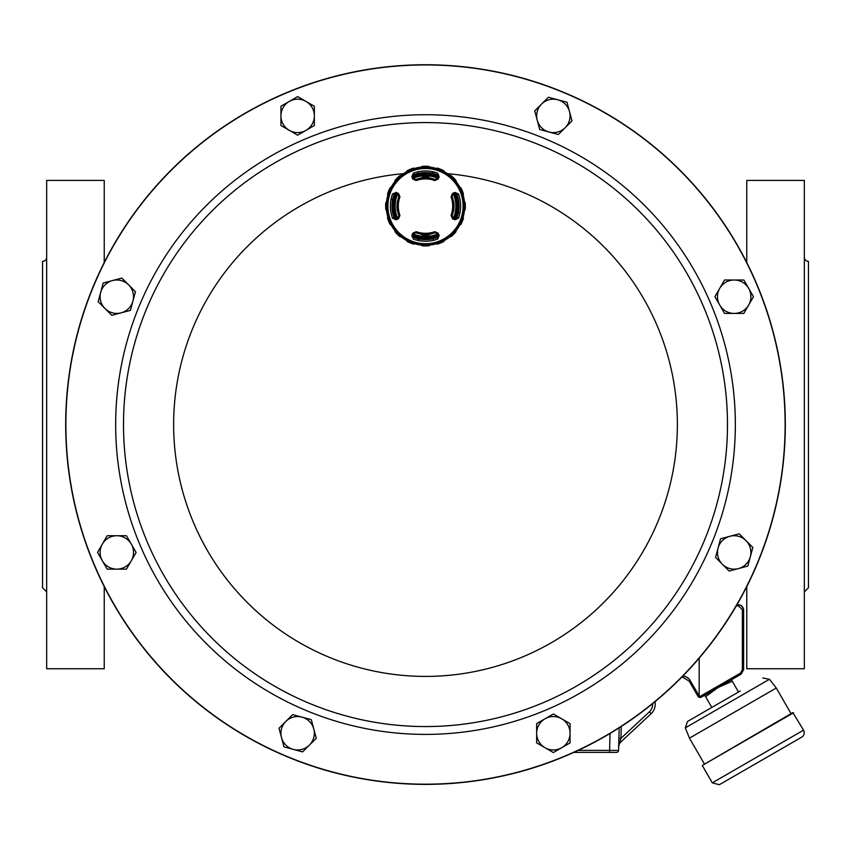 <?xml version="1.0" encoding="UTF-8"?>
<svg xmlns="http://www.w3.org/2000/svg" width="851" height="851" viewBox="0 0 851 851"><rect width="100%" height="100%" fill="white"/><g stroke="black" fill="none" stroke-linecap="round" stroke-linejoin="round"><path stroke-width="1.28" d="M426.532 238.216L426.532 239.301A33.21 33.21 0 0 1 424.468 239.301L424.468 238.216M429.755 174.264L430.415 174.359M431.925 172.764L431.925 174.636L433.212 174.923A32.125 32.125 0 0 1 433.914 175.104L433.914 173.71M417.788 173.54L417.788 174.923A32.125 32.125 0 0 0 417.086 175.104L417.086 173.71M426.532 173.998L426.532 172.913A33.21 33.21 0 0 0 424.468 172.913L424.468 173.998M433.914 238.503L433.914 237.11A32.125 32.125 0 0 0 437.797 235.791A32.125 32.125 0 0 1 413.203 235.791A32.125 32.125 0 0 0 417.086 237.11L417.086 238.503M424.468 239.174A33.083 33.083 0 0 1 419.756 238.684L419.298 239.003A33.476 33.476 0 0 1 413.937 237.525L413.182 235.823A141.915 2.479 -67.5 0 1 414.16 233.44L415.809 232.717A28.317 28.317 0 0 0 420.288 233.94L420.479 234.206A28.54 28.54 0 0 0 422.926 234.536L422.926 235.429L428.074 235.429L428.074 234.536A28.54 28.54 0 0 0 430.521 234.206L430.712 233.94A28.317 28.317 0 0 0 435.191 232.717L436.84 233.44A141.915 2.479 67.5 0 1 437.818 235.823L437.063 237.525A33.476 33.476 0 0 1 431.702 239.003L431.244 238.684A33.083 33.083 0 0 1 426.532 239.174M426.532 173.04A33.083 33.083 0 0 1 431.244 173.53L431.702 173.21A33.476 33.476 0 0 1 437.063 174.7L437.818 176.402A141.915 2.479 112.5 0 1 436.84 178.774L435.191 179.508A28.317 28.317 0 0 0 430.712 178.284L430.521 178.008A28.54 28.54 0 0 0 428.074 177.678L428.074 176.795L422.926 176.795L422.926 177.678A28.54 28.54 0 0 0 420.479 178.008L420.288 178.284A28.317 28.317 0 0 0 415.809 179.508L414.16 178.774A141.915 2.479 -112.5 0 1 413.182 176.402L413.937 174.7A33.476 33.476 0 0 1 419.298 173.21L419.926 174.466M428.074 176.795A29.423 29.423 0 0 0 422.926 176.795M422.926 235.429A29.423 29.423 0 0 0 428.074 235.429M422.926 234.536L422.926 234.599A28.604 28.604 0 0 0 428.074 234.599L428.074 234.536M428.074 177.678L428.074 177.614A28.604 28.604 0 0 0 422.926 177.614L422.926 177.678M420.585 174.359L421.245 174.264M429.755 237.95L430.415 237.855M420.585 237.855L421.245 237.95M392.917 211.856A33.083 33.083 0 0 1 392.917 200.368L392.609 199.911A33.476 33.476 0 0 1 394.087 194.549L395.789 193.794A141.915 2.479 22.5 0 1 398.172 194.773L398.896 196.421A28.317 28.317 0 0 0 397.672 200.9L397.406 201.091A28.54 28.54 0 0 0 397.406 211.133L397.672 211.314A28.317 28.317 0 0 0 398.896 215.803L398.172 217.452A141.915 2.479 157.5 0 1 395.789 218.42L394.087 217.675A33.476 33.476 0 0 1 392.609 212.303L393.864 211.686M397.449 194.475A30.37 30.37 0 0 0 397.449 217.739M413.863 234.163A30.37 30.37 0 0 0 437.137 234.163M453.551 217.739A30.37 30.37 0 0 0 453.551 194.475M437.137 178.061A30.37 30.37 0 0 0 413.863 178.061M458.083 211.856L458.391 212.303A33.476 33.476 0 0 1 456.913 217.675L455.211 218.42A141.915 2.479 -157.5 0 1 452.828 217.452L452.104 215.803A28.317 28.317 0 0 0 453.328 211.314L453.594 211.133A28.54 28.54 0 0 0 453.594 201.091L453.328 200.9A28.317 28.317 0 0 0 452.104 196.421L452.828 194.773A141.915 2.479 -22.5 0 1 455.211 193.794L456.913 194.549A33.476 33.476 0 0 1 458.391 199.911L458.083 200.368A33.083 33.083 0 0 1 458.083 211.856L457.136 211.686A32.125 32.125 0 0 1 455.179 218.399A32.125 32.125 0 0 1 455.179 218.409A32.125 32.125 0 0 0 455.179 218.399A32.125 32.125 0 0 0 455.179 193.805A32.125 32.125 0 0 1 457.136 200.528L458.083 200.368M392.928 213.824L394.311 213.824A32.125 32.125 0 0 0 395.821 218.409A32.125 32.125 0 0 1 395.821 193.805A32.125 32.125 0 0 0 394.311 198.4L392.928 198.4M417.086 175.104A32.125 32.125 0 0 0 413.203 176.434A32.125 32.125 0 0 1 437.797 176.434M428.723 174.147L422.277 174.147M433.212 238.684L433.212 239.535M428.723 238.078L422.277 238.078M433.212 237.301L431.925 237.589M431.244 238.684L431.074 237.748M456.689 198.4L458.072 198.4M458.072 213.824L456.689 213.824M456.849 212.537L458.849 212.537M394.151 199.677L392.151 199.677M419.075 174.636L417.788 174.923L417.788 172.679M417.788 239.535L417.788 237.301L419.075 237.589L419.075 239.461M419.756 173.53A33.083 33.083 0 0 1 424.468 173.04M428.596 235.376L422.404 235.376M428.596 176.848L422.404 176.848M433.212 172.679L433.212 174.923M419.756 238.684L419.926 237.748M395.109 180.359L400.023 176.21L399.747 175.71A39.837 39.837 0 0 0 395.109 180.359A7.319 7.319 0 0 0 394.79 181.752L401.374 175.934A6.765 6.765 0 0 0 400.023 176.21M411.82 235.557A147.074 2.564 -67.5 0 1 412.799 233.163L416.192 231.663A27.189 27.189 0 0 0 434.808 231.663L438.201 233.163A147.074 2.564 67.5 0 1 439.18 235.557L437.637 239.078A35.125 35.125 0 0 1 413.363 239.078L411.82 235.557L413.118 235.791L413.937 237.525M392.534 193.975L394.024 194.517A33.54 33.54 0 0 0 394.024 217.696L395.811 218.484L396.045 219.792L392.534 218.25A35.125 35.125 0 0 1 392.534 193.975L396.045 192.422L395.811 193.73L394.087 194.549M439.18 176.657A147.074 2.564 112.5 0 1 438.201 179.061L434.808 180.561A27.189 27.189 0 0 0 416.192 180.561L412.799 179.061A147.074 2.564 -112.5 0 1 411.82 176.657L413.363 173.147A35.125 35.125 0 0 1 437.637 173.147L439.18 176.657L437.882 176.423L437.063 174.7M458.466 218.25L456.976 217.696A33.54 33.54 0 0 0 456.976 194.517L455.189 193.73L454.955 192.422L458.466 193.975A35.125 35.125 0 0 1 458.466 218.25L454.955 219.792L455.189 218.484L456.913 217.675M452.094 232.695A37.604 37.604 0 0 0 435.233 169.785A37.604 37.604 0 0 0 389.173 215.846A37.604 37.604 0 0 0 452.094 232.695M396.045 192.422A147.074 2.564 22.5 0 1 398.449 193.411L399.949 196.804A27.189 27.189 0 0 0 399.949 215.42L398.449 218.813A147.074 2.564 157.5 0 1 396.045 219.792M454.955 219.792A147.074 2.564 -157.5 0 1 452.551 218.813L451.051 215.42A27.189 27.189 0 0 0 451.051 196.804L452.551 193.411A147.074 2.564 -22.5 0 1 454.955 192.422M388.13 194.017L387.567 193.954A39.837 39.837 0 0 1 390.077 187.88L390.524 188.231L388.13 194.017A6.765 6.765 0 0 0 388.386 195.368L391.247 187.05A39.199 39.199 0 0 1 394.79 181.752M388.386 195.368L387.811 195.368A39.199 39.199 0 0 0 386.567 201.613L386.567 210.612A39.199 39.199 0 0 0 387.811 216.856L391.662 224.749L391.247 225.164A39.199 39.199 0 0 0 394.79 230.461L395.332 230.238L401.151 236.823A39.199 39.199 0 0 0 406.448 240.354L414.756 243.216L414.756 243.801A39.199 39.199 0 0 0 421 245.045L421.224 244.503L430 245.045A39.199 39.199 0 0 0 436.244 243.801L436.244 243.216L444.552 240.354A39.199 39.199 0 0 0 449.849 236.823L455.668 230.238L456.21 230.461A39.199 39.199 0 0 0 459.753 225.164L459.338 224.749L463.189 216.856A39.199 39.199 0 0 0 464.433 210.612L464.433 201.613A39.199 39.199 0 0 0 463.189 195.368L459.338 187.465L459.753 187.05A39.199 39.199 0 0 0 456.21 181.752L455.668 181.976L449.849 175.402A39.199 39.199 0 0 0 444.552 171.859L436.244 168.998L436.244 168.413A39.199 39.199 0 0 0 430 167.168L429.776 167.711L421 167.168A39.199 39.199 0 0 0 414.756 168.413L414.756 168.998L406.448 171.859A39.199 39.199 0 0 0 401.151 175.402L401.374 175.934M391.247 187.05A7.319 7.319 0 0 0 390.077 187.88M401.151 175.402A7.319 7.319 0 0 0 399.747 175.71M407.267 170.689A39.837 39.837 0 0 1 413.341 168.168L413.405 168.743L407.629 171.136L407.267 170.689A7.319 7.319 0 0 0 406.448 171.859M414.756 168.413A7.319 7.319 0 0 0 413.341 168.168M422.213 166.402A39.837 39.837 0 0 1 428.787 166.402L428.627 166.956L422.373 166.956L422.213 166.402A7.319 7.319 0 0 0 421 167.168M430 167.168A7.319 7.319 0 0 0 428.787 166.402M437.659 168.168A39.837 39.837 0 0 1 443.733 170.689L443.371 171.136L437.595 168.743L437.659 168.168A7.319 7.319 0 0 0 436.244 168.413M444.552 171.859A7.319 7.319 0 0 0 443.733 170.689M451.253 175.71A39.837 39.837 0 0 1 455.891 180.359L450.977 176.21L451.253 175.71A7.319 7.319 0 0 0 449.849 175.402M456.21 181.752A7.319 7.319 0 0 0 455.891 180.359M460.923 187.88A39.837 39.837 0 0 1 463.433 193.954L460.476 188.231L460.923 187.88A7.319 7.319 0 0 0 459.753 187.05M463.189 195.368A7.319 7.319 0 0 0 463.433 193.954M465.199 202.825A39.837 39.837 0 0 1 465.199 209.399L464.657 209.24L465.199 202.825A7.319 7.319 0 0 0 464.433 201.613M464.433 210.612A7.319 7.319 0 0 0 465.199 209.399M463.433 218.271A39.837 39.837 0 0 1 460.923 224.334L460.476 223.983L462.87 218.196L463.433 218.271A7.319 7.319 0 0 0 463.189 216.856M459.753 225.164A7.319 7.319 0 0 0 460.923 224.334M455.891 231.855A39.837 39.837 0 0 1 451.253 236.504L450.977 236.004L455.891 231.855A7.319 7.319 0 0 0 456.21 230.461M449.849 236.823A7.319 7.319 0 0 0 451.253 236.504M443.733 241.535A39.837 39.837 0 0 1 437.659 244.046L443.371 241.078L443.733 241.535A7.319 7.319 0 0 0 444.552 240.354M436.244 243.801A7.319 7.319 0 0 0 437.659 244.046M428.787 245.811A39.837 39.837 0 0 1 422.213 245.811L422.373 245.258L428.627 245.258L428.787 245.811A7.319 7.319 0 0 0 430 245.045M421 245.045A7.319 7.319 0 0 0 422.213 245.811M413.341 244.046A39.837 39.837 0 0 1 407.267 241.535L407.629 241.078L413.341 244.046A7.319 7.319 0 0 0 414.756 243.801M406.448 240.354A7.319 7.319 0 0 0 407.267 241.535M399.747 236.504A39.837 39.837 0 0 1 395.109 231.855L400.023 236.004L399.747 236.504A7.319 7.319 0 0 0 401.151 236.823M394.79 230.461A7.319 7.319 0 0 0 395.109 231.855M390.077 224.334A39.837 39.837 0 0 1 387.567 218.271L388.13 218.196L390.524 223.983L390.077 224.334A7.319 7.319 0 0 0 391.247 225.164M387.811 216.856A7.319 7.319 0 0 0 387.567 218.271M385.801 209.399A39.837 39.837 0 0 1 385.801 202.825L386.343 202.985L385.801 209.399A7.319 7.319 0 0 0 386.567 210.612M386.567 201.613A7.319 7.319 0 0 0 385.801 202.825M387.567 193.954A7.319 7.319 0 0 0 387.811 195.368M455.402 231.578A6.765 6.765 0 0 0 455.668 230.238M443.371 241.078A6.765 6.765 0 0 0 444.148 239.95M428.627 245.258A6.765 6.765 0 0 0 429.776 244.503M413.405 243.482A6.765 6.765 0 0 0 414.756 243.216M400.023 236.004A6.765 6.765 0 0 0 401.374 236.28M390.524 223.983A6.765 6.765 0 0 0 391.662 224.749M386.343 209.24A6.765 6.765 0 0 0 387.099 210.388M395.598 180.635A6.765 6.765 0 0 0 395.332 181.976M407.629 171.136A6.765 6.765 0 0 0 406.852 172.274M422.373 166.956A6.765 6.765 0 0 0 421.224 167.711M437.595 168.743A6.765 6.765 0 0 0 436.244 168.998M450.977 176.21A6.765 6.765 0 0 0 449.626 175.934M460.476 188.231A6.765 6.765 0 0 0 459.338 187.465M464.657 202.985A6.765 6.765 0 0 0 463.901 201.836M462.87 218.196A6.765 6.765 0 0 0 462.614 216.856M455.211 193.794L455.189 193.73A145.787 2.542 157.5 0 0 452.806 194.709L452.03 196.443A28.243 28.243 0 0 1 452.03 215.771L452.828 217.452M452.828 194.773L452.551 193.411M452.551 218.813L452.806 217.516A145.787 2.542 22.5 0 0 455.189 218.484L455.211 218.42M437.637 173.147L437.084 174.636A33.54 33.54 0 0 0 413.916 174.636L413.118 176.423A145.787 2.542 67.5 0 0 414.097 178.806L415.831 179.572A28.243 28.243 0 0 1 435.169 179.572L436.84 178.774M395.789 218.42L395.811 218.484A145.787 2.542 -22.5 0 0 398.194 217.516L398.97 215.771A28.243 28.243 0 0 1 398.97 196.443L398.172 194.773M413.363 239.078L413.916 237.578A33.54 33.54 0 0 0 437.084 237.578L437.882 235.791A145.787 2.542 -112.5 0 0 436.903 233.419L435.169 232.642A28.243 28.243 0 0 1 415.831 232.642L414.16 233.44M413.182 176.402L411.82 176.657M414.16 178.774L412.799 179.061M438.201 179.061L436.903 178.806A145.787 2.542 -67.5 0 0 437.882 176.423L437.818 176.402M398.172 217.452L398.449 218.813M398.449 193.411L398.194 194.709A145.787 2.542 -157.5 0 0 395.811 193.73L395.789 193.794M437.818 235.823L439.18 235.557M436.84 233.44L438.201 233.163M412.799 233.163L414.097 233.419A145.787 2.542 112.5 0 0 413.118 235.791L413.182 235.823M449.626 236.28A6.765 6.765 0 0 0 450.977 236.004M436.244 243.216A6.765 6.765 0 0 0 437.595 243.482M421.224 244.503A6.765 6.765 0 0 0 422.373 245.258M406.852 239.95A6.765 6.765 0 0 0 407.629 241.078M395.332 230.238A6.765 6.765 0 0 0 395.598 231.578M388.386 216.856A6.765 6.765 0 0 0 388.13 218.196M387.099 201.836A6.765 6.765 0 0 0 386.343 202.985M391.662 187.465A6.765 6.765 0 0 0 390.524 188.231M414.756 168.998A6.765 6.765 0 0 0 413.405 168.743M429.776 167.711A6.765 6.765 0 0 0 428.627 166.956M444.148 172.274A6.765 6.765 0 0 0 443.371 171.136M455.668 181.976A6.765 6.765 0 0 0 455.402 180.635M462.614 195.368A6.765 6.765 0 0 0 462.87 194.017M463.901 210.388A6.765 6.765 0 0 0 464.657 209.24M459.338 224.749A6.765 6.765 0 0 0 460.476 223.983M431.244 173.53L431.074 174.466M392.917 200.368L393.864 200.528M93.259 286.947A359.622 359.622 0 0 1 563.117 92.323A359.622 359.622 0 0 1 757.741 562.192A359.622 359.622 0 0 1 287.883 756.816A359.622 359.622 0 0 1 93.259 286.947M757.922 562.266A359.803 359.803 0 0 0 563.192 92.153A359.803 359.803 0 0 0 93.078 286.883A359.803 359.803 0 0 0 287.808 756.986A359.803 359.803 0 0 0 757.922 562.266A359.824 359.824 0 0 0 378.535 67.825A359.824 359.824 0 0 0 140.032 643.611A359.824 359.824 0 0 0 757.933 562.266M704.5 540.14A301.988 301.988 0 0 1 185.912 608.412A301.988 301.988 0 0 1 386.077 125.161A301.988 301.988 0 0 1 704.5 540.14A301.988 301.988 0 0 1 185.912 608.412A301.988 301.988 0 0 1 386.077 125.161A301.988 301.988 0 0 1 704.5 540.14M704.5 309.009A301.988 301.988 0 0 0 309.934 145.564A301.988 301.988 0 0 0 146.5 540.14A301.988 301.988 0 0 0 665.088 608.412A301.988 301.988 0 0 0 464.923 125.161A301.988 301.988 0 0 0 146.5 540.14M313.774 728.945A16.701 16.701 0 0 0 301.977 717.127L311.296 719.627L316.264 738.264L302.616 751.89L283.989 746.88L279.011 728.243L292.659 714.617L301.977 717.127A16.701 16.701 0 0 0 281.5 737.562A16.701 16.701 0 0 0 309.445 745.082A16.701 16.701 0 0 0 313.774 728.945M289.276 130.341A16.701 16.701 0 0 0 305.977 130.363L297.616 135.181L280.926 125.512L280.947 106.226L297.659 96.599L314.349 106.258L314.338 125.544L305.977 130.363A16.701 16.701 0 0 0 306.009 101.429A16.701 16.701 0 0 0 280.936 115.874A16.701 16.701 0 0 0 289.276 130.341M719.723 288.34A16.701 16.701 0 0 0 719.712 305.052L714.893 296.691L724.552 279.99L743.848 280.011L753.475 296.722L743.817 313.423L724.52 313.402L719.712 305.052A16.701 16.701 0 0 0 748.646 305.073A16.701 16.701 0 0 0 734.2 280A16.701 16.701 0 0 0 719.723 288.34M121.129 312.849A16.701 16.701 0 0 0 132.947 301.052L130.448 310.36L111.8 315.338L98.173 301.68L103.184 283.053L121.831 278.086L135.458 291.733L132.947 301.052A16.701 16.701 0 0 0 112.502 280.564A16.701 16.701 0 0 0 104.992 308.509A16.701 16.701 0 0 0 121.129 312.849M729.871 536.29A16.701 16.701 0 0 0 718.053 548.097L720.552 538.779L739.2 533.8L752.827 547.459L747.816 566.085L729.169 571.064L715.542 557.405L718.053 548.097A16.701 16.701 0 0 0 738.498 568.574A16.701 16.701 0 0 0 746.008 540.63A16.701 16.701 0 0 0 729.871 536.29M537.226 120.193A16.701 16.701 0 0 0 549.023 132.022L539.704 129.512L534.736 110.875L548.384 97.248L567.011 102.258L571.989 120.895L558.341 134.522L549.023 132.022A16.701 16.701 0 0 0 569.5 111.577A16.701 16.701 0 0 0 541.555 104.067A16.701 16.701 0 0 0 537.226 120.193M131.277 560.798A16.701 16.701 0 0 0 131.288 544.097L136.107 552.448L126.448 569.149L107.152 569.128L97.525 552.416L107.183 535.715L126.48 535.736L131.288 544.097A16.701 16.701 0 0 0 102.354 544.066A16.701 16.701 0 0 0 116.8 569.138A16.701 16.701 0 0 0 131.277 560.798M561.724 718.797A16.701 16.701 0 0 0 545.023 718.776L553.384 713.968L570.074 723.627L570.053 742.912L553.341 752.55L536.651 742.88L536.662 723.595L545.023 718.776A16.701 16.701 0 0 0 544.991 747.71A16.701 16.701 0 0 0 570.064 733.275A16.701 16.701 0 0 0 561.724 718.797M681.662 677.247L682.8 677.29L681.662 677.247M737.019 604.635L740.561 605.135L742.168 606.263L743.614 609.837L743.614 669.79L741.04 674.237L701.405 697.129M699.182 658.174L699.182 695.82L699.905 696.533L699.182 695.82A1.287 1.287 -90 0 1 698.958 695.544L697.894 696.182A2.574 2.574 90 0 0 701.277 697.192A2.574 2.574 90 0 1 697.894 696.182L689.204 681.14L682.8 677.29L682.8 676.098M741.923 671.588L740.444 673.13L742.37 669.79L742.37 609.837L743.614 609.837L743.242 607.901L740.561 605.135L738.647 604.699L738.647 605.976L736.285 605.901M699.905 696.533L701.277 697.192L699.905 696.533L740.444 673.13L741.04 674.237L743.614 669.79L742.37 669.79M798.344 739.093L722.669 782.782M803.567 730.147A5.138 5.138 0 0 1 801.685 737.168L719.329 784.718L712.308 782.835L803.567 730.147L792.834 712.595L702.277 765.475L793.536 712.787M704.245 763.741L689.47 738.147L776.282 688.023L791.058 713.627M689.47 738.147L685.31 727.85L769.442 679.279L776.282 688.023M731.456 679.779L738.519 692.023L687.512 721.467L740.296 690.991M732.307 681.257L718.095 687.491L705.596 696.682L704.745 695.203M711.808 707.436L705.596 696.682M578.18 750.391L609.593 750.391L609.593 752.39L616.528 752.39A2.053 2.053 0 0 0 618.581 750.391L618.805 742.146A2.053 0.968 -178.5 0 1 620.017 741.306L618.688 746.593L618.805 742.146M610.039 733.466L609.593 750.391L617.326 750.412M609.593 752.39L573.84 752.39M619.177 727.818L618.581 750.391L618.9 738.285L620.953 738.338L620.017 741.306L620.73 742.061A6.425 6.425 0 0 0 618.688 746.593M654.94 701.745A12.85 12.85 0 0 1 651.111 713.723L620.73 742.061M104.237 586.616L104.237 668.737L46.667 668.737L46.667 180.412L104.237 180.412L104.237 262.534M746.763 586.616L746.763 668.737L804.333 668.737L804.333 180.412L746.763 180.412L746.763 262.534M804.333 591.881L808.45 587.775L808.45 261.363A4.117 4.117 0 0 1 804.333 257.257M46.667 257.257A4.117 4.117 0 0 1 42.55 261.363L42.55 587.775L46.667 591.881M397.013 194.294A30.838 30.838 0 0 0 397.013 217.92M413.692 234.599A30.838 30.838 0 0 0 437.308 234.599M453.987 217.92A30.838 30.838 0 0 0 453.987 194.294M437.308 177.614A30.838 30.838 0 0 0 413.692 177.614M399.949 215.42L398.896 215.803M399.949 196.804L398.896 196.421M451.051 196.804L452.104 196.421M451.051 215.42L452.104 215.803M416.192 180.561L415.809 179.508M434.808 180.561L435.191 179.508M452.764 233.376A38.561 38.561 0 0 1 388.258 216.09A38.561 38.561 0 0 1 435.478 168.86A38.561 38.561 0 0 1 452.764 233.376M458.466 193.975L456.913 194.549M413.363 173.147L413.937 174.7M392.534 218.25L394.087 217.675M416.192 231.663L415.809 232.717M437.637 239.078L437.063 237.525M434.808 231.663L435.191 232.717M139.245 543.14A309.838 309.838 0 0 0 544.066 710.819M711.755 543.14A309.838 309.838 0 0 1 306.934 710.819A309.838 309.838 0 0 1 139.245 305.998A309.838 309.838 0 0 1 544.066 138.319A309.838 309.838 0 0 1 711.755 543.14A309.838 309.838 0 0 0 711.755 305.998M192.805 520.961A251.875 251.875 0 0 0 676.705 406.289A251.875 251.875 0 0 0 447.477 173.657A251.875 251.875 0 0 1 658.195 520.961A251.875 251.875 0 0 1 174.295 406.289A251.875 251.875 0 0 1 403.523 173.657M689.661 679.577L688.693 678.492M688.278 678.119L685.342 676.471M682.885 676.013L686.268 676.832L689.363 679.194L698.958 695.544M742.37 609.837L738.647 605.976M689.204 681.14L690.278 680.502M621.273 726.467L620.953 738.338L649.356 711.851A10.276 10.276 0 0 0 652.611 703.66M651.111 713.723L649.356 711.851M433.914 174.338L437.882 175.668M455.945 193.72L457.444 198.4M457.444 213.824L455.945 218.494M437.882 236.557L433.914 237.876M433.914 174.253L437.861 175.572M456.04 193.741L457.53 198.4M457.53 213.824L456.04 218.473M437.861 236.642L433.914 237.961M417.086 174.338L413.118 175.668M395.055 193.72L393.556 198.4M393.556 213.824L395.055 218.494M413.118 236.557L417.086 237.876M417.086 174.253L413.139 175.572M394.96 193.741L393.47 198.4M393.47 213.824L394.96 218.473M413.139 236.642L417.086 237.961M712.308 782.835L702.277 765.475M685.31 727.85L687.512 721.467M769.442 679.279L762.826 677.992"/></g></svg>
